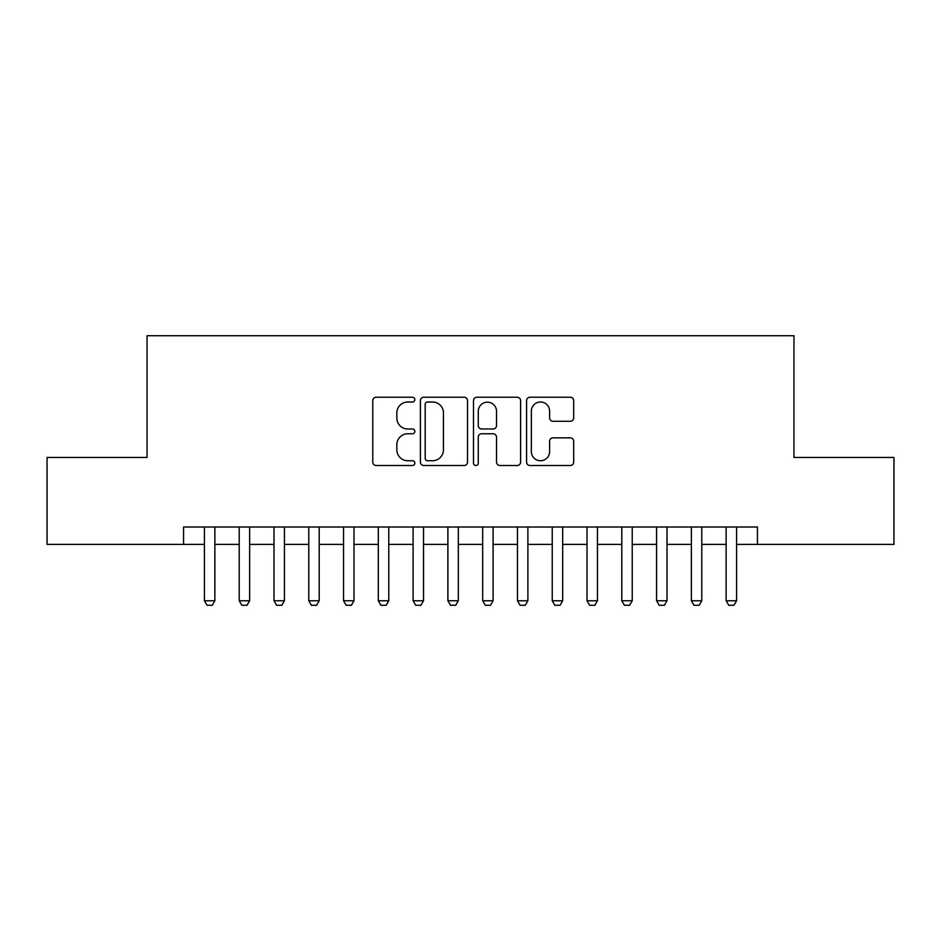 <?xml version="1.0" encoding="UTF-8"?>
<svg xmlns="http://www.w3.org/2000/svg" width="941" height="941" viewBox="0 0 941 941"><rect width="100%" height="100%" fill="white"/><g stroke="black" fill="none" stroke-linecap="round" stroke-linejoin="round"><path stroke-width="1.41" d="M414.852 399.619A2.388 2.388 0 0 0 412.464 397.231L376.188 397.231A3.411 3.411 0 0 0 372.777 400.643L372.777 462.102A3.411 3.411 0 0 0 376.188 465.513L412.464 465.513A2.388 2.388 0 0 0 414.852 463.125A2.388 2.388 0 0 0 412.464 460.737L407.771 460.737A10.927 10.927 0 0 1 396.843 449.81L396.843 444.681A10.927 10.927 0 0 1 407.771 433.766L412.464 433.766A2.388 2.388 0 0 0 414.852 431.378A2.388 2.388 0 0 0 412.464 428.978L407.771 428.978A10.927 10.927 0 0 1 396.843 418.063L396.843 412.934A10.927 10.927 0 0 1 407.771 402.007L412.464 402.007A2.388 2.388 0 0 0 414.852 399.619M570.27 421.297A3.411 3.411 0 0 0 573.681 417.886L573.681 400.643A3.411 3.411 0 0 0 570.27 397.231L529.983 397.231A3.411 3.411 0 0 0 526.572 400.643L526.572 462.102A3.411 3.411 0 0 0 529.983 465.513L570.27 465.513A3.411 3.411 0 0 0 573.681 462.102L573.681 441.27A3.411 3.411 0 0 0 570.27 437.859L553.026 437.859A3.411 3.411 0 0 0 549.615 441.27L549.615 451.598A9.128 9.128 0 0 1 540.487 460.737A9.128 9.128 0 0 1 531.347 451.598L531.347 411.146A9.128 9.128 0 0 1 540.487 402.007A9.128 9.128 0 0 1 549.615 411.146L549.615 417.886A3.411 3.411 0 0 0 553.026 421.297L570.27 421.297M183.566 544.404L47.05 544.404L47.05 457.455L147.043 457.455L147.043 335.725L793.957 335.725L793.957 457.455L893.95 457.455L893.95 544.404L757.434 544.404L757.434 527.019L183.566 527.019L183.566 544.404L204.432 544.404M467.512 400.643A3.411 3.411 0 0 0 464.101 397.231L423.815 397.231A3.411 3.411 0 0 0 420.404 400.643L420.404 462.102A3.411 3.411 0 0 0 423.815 465.513L464.101 465.513A3.411 3.411 0 0 0 467.512 462.102L467.512 400.643M476.899 397.231L517.185 397.231A3.411 3.411 0 0 1 520.596 400.643L520.596 462.102A3.411 3.411 0 0 1 517.185 465.513L499.942 465.513A3.411 3.411 0 0 1 496.53 462.102L496.53 437.177A3.411 3.411 0 0 0 493.119 433.766L481.686 433.766A3.411 3.411 0 0 0 478.263 437.177L478.263 463.125A2.388 2.388 0 0 1 475.875 465.513A2.388 2.388 0 0 1 473.488 463.125L473.488 400.643A3.411 3.411 0 0 1 476.899 397.231M214.866 544.404L239.214 544.404M249.647 544.404L273.996 544.404M284.429 544.404L308.777 544.404M319.211 544.404L343.547 544.404M353.981 544.404L378.329 544.404M388.762 544.404L413.111 544.404M423.544 544.404L447.892 544.404M458.326 544.404L482.674 544.404M493.108 544.404L517.456 544.404M527.889 544.404L552.238 544.404M562.671 544.404L587.019 544.404M597.453 544.404L621.789 544.404M632.223 544.404L656.571 544.404M667.004 544.404L691.353 544.404M701.786 544.404L726.134 544.404M736.568 544.404L757.434 544.404M427.567 402.007A2.388 2.388 0 0 0 425.179 404.407L425.179 458.338A2.388 2.388 0 0 0 427.567 460.737L432.519 460.737A10.927 10.927 0 0 0 443.446 449.81L443.446 412.934A10.927 10.927 0 0 0 432.519 402.007L427.567 402.007M496.53 411.311A9.128 9.128 0 0 0 487.403 402.183A9.128 9.128 0 0 0 478.263 411.311L478.263 425.567A3.411 3.411 0 0 0 481.686 428.978L493.119 428.978A3.411 3.411 0 0 0 496.53 425.567L496.53 411.311M214.866 527.019L214.866 600.758L212.254 605.275L207.044 605.275L204.432 600.758L204.432 527.019M204.432 600.758L214.866 600.758M249.647 527.019L249.647 600.758L247.036 605.275L241.825 605.275L239.214 600.758L239.214 527.019M239.214 600.758L249.647 600.758M284.429 527.019L284.429 600.758L281.818 605.275L276.595 605.275L273.996 600.758L273.996 527.019M273.996 600.758L284.429 600.758M319.211 527.019L319.211 600.758L316.599 605.275L311.377 605.275L308.777 600.758L308.777 527.019M308.777 600.758L319.211 600.758M353.981 527.019L353.981 600.758L351.381 605.275L346.159 605.275L343.547 600.758L343.547 527.019M343.547 600.758L353.981 600.758M388.762 527.019L388.762 600.758L386.163 605.275L380.94 605.275L378.329 600.758L378.329 527.019M378.329 600.758L388.762 600.758M423.544 527.019L423.544 600.758L420.933 605.275L415.722 605.275L413.111 600.758L413.111 527.019M413.111 600.758L423.544 600.758M458.326 527.019L458.326 600.758L455.715 605.275L450.504 605.275L447.892 600.758L447.892 527.019M447.892 600.758L458.326 600.758M493.108 527.019L493.108 600.758L490.496 605.275L485.285 605.275L482.674 600.758L482.674 527.019M482.674 600.758L493.108 600.758M527.889 527.019L527.889 600.758L525.278 605.275L520.067 605.275L517.456 600.758L517.456 527.019M517.456 600.758L527.889 600.758M562.671 527.019L562.671 600.758L560.06 605.275L554.837 605.275L552.238 600.758L552.238 527.019M552.238 600.758L562.671 600.758M597.453 527.019L597.453 600.758L594.841 605.275L589.619 605.275L587.019 600.758L587.019 527.019M587.019 600.758L597.453 600.758M632.223 527.019L632.223 600.758L629.623 605.275L624.401 605.275L621.789 600.758L621.789 527.019M621.789 600.758L632.223 600.758M667.004 527.019L667.004 600.758L664.405 605.275L659.182 605.275L656.571 600.758L656.571 527.019M656.571 600.758L667.004 600.758M701.786 527.019L701.786 600.758L699.175 605.275L693.964 605.275L691.353 600.758L691.353 527.019M691.353 600.758L701.786 600.758M736.568 527.019L736.568 600.758L733.956 605.275L728.746 605.275L726.134 600.758L726.134 527.019M726.134 600.758L736.568 600.758"/></g></svg>

